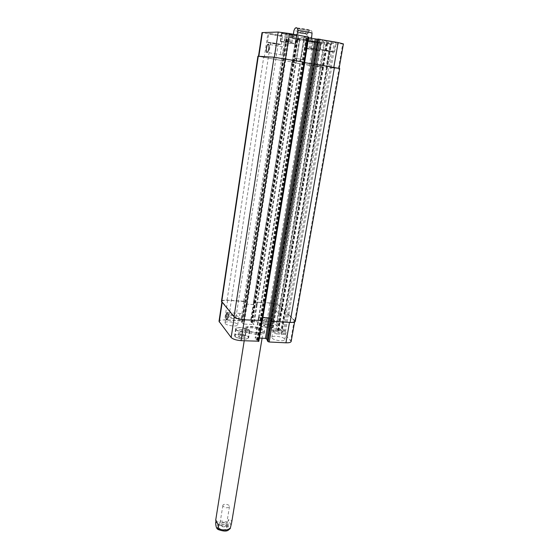 <?xml version="1.0" encoding="UTF-8"?>
<svg xmlns="http://www.w3.org/2000/svg" width="559" height="559" viewBox="0 0 559 559"><rect width="100%" height="100%" fill="white"/><g stroke="black" fill="none" stroke-linecap="round" stroke-linejoin="round"><path stroke-width="0.42" stroke-dasharray="2.79 2.1" d="M222.957 506.105L222.859 505.497C223.062 503.268 229.994 504.393 229.476 506.573C227.618 508.327 225.445 508.166 222.957 506.105M219.114 524.663L218.995 523.867C219.275 520.932 228.009 522.351 227.345 525.222C227.171 527.696 220.036 527.214 219.114 524.663M226.36 524.433L226.458 525.076C224.592 526.906 222.433 526.76 219.98 524.635L219.883 524.007C221.734 522.176 223.893 522.316 226.36 524.433M218.66 527.486C219.582 530.051 226.709 530.533 226.884 528.045C227.555 525.16 218.821 523.741 218.541 526.697L218.66 527.486M230.916 525.048L228.407 519.702L227.918 522.651C228.219 526.34 228.98 528.332 230.203 528.618M231.601 522.917C231.894 520.569 230.832 519.493 228.407 519.702M215.928 521.254L216.116 520.073L218.499 525.446M216.116 520.073L215.69 520.289M245.198 329.272C247.714 332.857 264.652 334.715 264.617 331.417C265.672 327.665 244.989 324.318 244.807 328.21L245.198 329.272M244.989 330.579C247.497 334.184 264.435 336.036 264.4 332.724C265.455 328.951 244.786 325.604 244.604 329.517L244.989 330.579M246.519 329.342C248.699 332.43 263.275 334.03 263.247 331.187C264.162 327.951 246.33 325.065 246.177 328.419L246.519 329.342M294.963 58.22L302.461 59.478L294.963 58.22M298.101 32.338C299.694 32.24 308.03 33.694 307.702 34.008C307.855 34.469 297.507 32.792 297.8 32.401L298.101 32.338M306.395 33.889L298.855 32.576L306.395 33.889M298.744 28.348L298.436 28.418C298.143 28.837 308.505 30.521 308.351 30.025C308.687 29.683 300.344 28.223 298.744 28.348M295.634 34.665L293.293 34.707L293.37 34.246M296.738 34.868C293.957 36.377 292.595 36.712 292.65 35.895L293.293 34.707M312.055 33.086C312.02 31.031 311.51 30.207 310.531 30.619C309.637 30.179 308.806 31.031 308.023 33.184L307.345 37.313L311.363 37.278M307.345 37.313C309.784 39.668 311.167 40.185 311.503 38.864L311.524 38.41M297.94 39.759C306.241 41.198 311.132 41.785 312.607 41.52C313.34 40.786 290.31 37.062 290.771 37.977L297.94 39.759M298.192 38.194C306.5 39.64 311.391 40.22 312.872 39.934C313.606 39.179 290.568 35.448 291.022 36.391L298.192 38.194M298.45 39.759C305.619 41.003 309.833 41.506 311.104 41.275C311.719 40.646 291.889 37.432 292.28 38.229L298.45 39.759M283.294 50.925C283.623 48.228 283.364 46.851 282.526 46.795C280.835 47.124 279.8 55.655 281.533 54.943C282.295 54.537 282.882 53.196 283.294 50.925M241.432 318.204C241.719 315.234 241.411 313.655 240.51 313.459C239.077 313.816 238.938 321.327 240.384 320.635L241.432 318.204M273.4 330.718C275.252 333.045 286.075 334.289 286.075 332.186C286.795 329.754 273.204 327.42 273.078 329.95L273.4 330.718M282.966 331.228L283.161 331.669C283.106 333.059 275.58 331.767 275.992 330.439C277.795 329.482 280.115 329.747 282.966 331.228M272.142 338.174C273.98 340.557 284.783 341.78 284.79 339.613C285.516 337.112 271.96 334.785 271.821 337.377L272.142 338.174M225.242 323.542C226.709 325.82 237.715 326.973 237.68 324.856C238.344 322.487 225.116 320.475 225.032 322.934L225.242 323.542M226.339 316.261C227.827 318.476 238.854 319.657 238.812 317.596C239.462 315.297 226.206 313.271 226.129 315.667L226.339 316.261M235.842 316.813L235.968 317.156C235.947 318.469 228.61 317.351 228.98 316.087C230.832 315.157 233.117 315.395 235.842 316.813M266.51 319.175L264.26 319.559L265.287 320.656L268.579 321.362L270.829 320.971L269.787 319.881L266.51 319.175L265.595 324.709L263.345 325.114L264.26 319.559M263.345 325.114L264.365 326.225L265.287 320.656M264.365 326.225L267.649 326.938L268.579 321.362M267.649 326.938L269.899 326.533L270.829 320.971M269.899 326.533L268.858 325.415L269.787 319.881M268.858 325.415L265.595 324.709M241.586 329.579L239.112 330.027L240.097 331.228L243.57 331.99L246.044 331.543L245.038 330.334L241.586 329.579L240.663 335.435L238.197 335.896L239.112 330.027M238.197 335.896L239.168 337.126L240.097 331.228M239.168 337.126L242.641 337.888L243.57 331.99M242.641 337.888L245.108 337.419L246.044 331.543M245.108 337.419L244.108 336.19L245.038 330.334M244.108 336.19L240.663 335.435M261.731 319.126C263.429 321.278 273.924 322.473 273.896 320.517C274.56 318.288 261.542 316.121 261.444 318.448L261.731 319.126M260.69 325.492L260.41 324.8C260.515 322.417 273.498 324.576 272.827 326.868C272.841 328.874 262.374 327.693 260.69 325.492M261.332 319.105C263.142 321.404 274.336 322.676 274.315 320.593C275.014 318.204 261.137 315.898 261.032 318.385L261.332 319.105M260.291 325.471C262.087 327.819 273.26 329.083 273.246 326.938C273.959 324.493 260.103 322.194 259.991 324.737L260.291 325.471M236.331 329.607C237.945 332.018 249.342 333.234 249.321 330.998C250.027 328.468 236.191 326.295 236.087 328.916L236.331 329.607M235.283 336.343L235.046 335.638C235.164 332.954 248.965 335.12 248.245 337.713C248.259 339.998 236.89 338.803 235.283 336.343M235.905 329.579C237.624 332.158 249.789 333.45 249.761 331.068C250.516 328.371 235.758 326.058 235.646 328.853L235.905 329.579M234.857 336.315C236.569 338.95 248.699 340.221 248.685 337.783C249.454 335.016 234.731 332.71 234.605 335.575L234.857 336.315M291.169 341.444L285.02 334.464L275.342 333.765L272.247 330.432L281.491 330.837L276.097 325.149C274.259 323.647 271.157 322.711 266.79 322.326L251.047 321.439L250.467 321.572L251.187 322.445L252.409 322.718L253.919 324.479L244.045 324.101L243.011 323.787L241.579 322.082L242.445 321.956L240.754 320.852L224.655 319.944C221.273 319.811 219.394 320.258 219.023 321.285M267.447 339.746L268.187 340.606L267.314 340.683M221.462 301.301C221.818 300.358 223.698 299.966 227.101 300.127L243.696 301.21L244.842 301.643L227.618 300.281C224.215 300.12 222.335 300.511 221.979 301.455L234.375 316.618C236.171 318.225 239.504 319.245 244.374 319.678L262.227 320.426L258.817 341.207L258.055 340.312L256.749 340.012L255.128 338.041L259.39 338.062M320.803 49.583C323.27 49.604 335.072 51.61 334.61 51.931C334.848 52.448 319.902 50.051 320.293 49.639L320.803 49.583M331.096 51.449L323.507 50.156L331.096 51.449M322.333 40.527L321.816 40.611C321.404 41.128 336.392 43.525 336.176 42.903C336.651 42.498 324.814 40.465 322.333 40.527M267.775 42.274C269.773 42.232 281.757 44.287 281.31 44.594C281.554 45.083 267.069 42.715 267.44 42.323L267.775 42.274M277.998 44.112L270.556 42.833L277.998 44.112M269.11 33.477L268.767 33.547C268.376 34.029 282.903 36.412 282.679 35.825C283.14 35.434 271.122 33.351 269.11 33.477M311.335 48.354L309.029 47.829L310.343 47.864L316.296 48.94L311.335 48.354L312.439 41.68L317.414 42.239L311.454 41.142L310.126 41.135L312.439 41.68M310.126 41.135L309.029 47.829M311.454 41.142L310.343 47.864M315.108 41.694L313.99 48.423M317.414 42.239L316.296 48.94M316.073 42.232L314.955 48.906M286.893 41.576L284.335 40.996L285.628 41.003L292.057 42.17L286.893 41.576L288.018 34.441L293.195 35L286.76 33.806L285.46 33.833L288.018 34.441M285.46 33.833L284.335 40.996M286.76 33.806L285.628 41.003M290.638 34.392L289.499 41.59M293.195 35L292.057 42.17M291.868 35.021L290.736 42.163M306.115 48.186C308.365 48.193 319.762 50.135 319.322 50.436C319.552 50.918 305.305 48.619 305.675 48.235L306.115 48.186M307.373 40.514C309.637 40.451 321.062 42.414 320.607 42.784C320.824 43.35 306.542 41.052 306.933 40.583L307.373 40.514M305.689 48.109C308.086 48.116 320.244 50.191 319.776 50.513C320.021 51.023 304.823 48.57 305.221 48.165L305.689 48.109M306.947 40.43L306.472 40.507C306.059 41.01 321.292 43.462 321.062 42.861C321.551 42.463 309.358 40.367 306.947 40.43M281.142 41.352C283.35 41.296 295.788 43.434 295.313 43.791C295.557 44.336 280.352 41.855 280.751 41.415L281.142 41.352M282.421 33.142C284.643 33.002 297.115 35.168 296.626 35.601C296.85 36.244 281.61 33.764 282.022 33.226L282.421 33.142M280.681 41.275C283.029 41.212 296.305 43.49 295.802 43.868C296.053 44.447 279.842 41.806 280.262 41.338L280.681 41.275M281.96 33.051L281.533 33.142C281.093 33.715 297.353 36.37 297.108 35.678C297.633 35.217 284.328 32.911 281.96 33.051M304.648 62.231L308.701 37.16L304.075 36.985L308.645 37.872M317.638 39.249L318.623 39.242L317.701 39.039M343.408 43.902L335.267 43.916L324.786 42.023L320.691 42.009L330.635 43.861L323.71 43.784L313.201 42.372L296.256 39.263L299.338 39.144L289.324 37.299L285.153 37.222L262.017 32.604M304.641 62.266L274.329 57.284L258.482 56.319L282.658 60.665L286.313 37.383M312.383 63.95L304.753 62.657M295.306 321.236L288.87 314.542L287.78 314.221L330.355 67.702L329.922 67.632L339.103 68.422L314.556 64.005M320.719 66.025L316.708 65.703L320.719 66.025L324.786 42.023M253.493 302.091L269.983 303.048C274.378 303.453 277.509 304.369 279.374 305.78L284.824 311.021L284.307 311.237L285.272 311.139L279.633 305.682C277.767 304.264 274.637 303.355 270.249 302.943L253.458 302.007L291.854 62.266L309.4 65.319L326.659 67.429L326.086 67.311L330.131 43.707M295.564 62.573L284.384 60.679L295.564 62.573L299.338 39.144M257.909 56.235L282.658 60.665M304.585 62.266L262.227 320.426M291.854 62.266L320.062 66.912L326.086 67.311M330.355 67.702L339.725 68.519M262.905 317.582L258.565 317.596L269.997 318.267M271.548 320.964L289.513 322.263C292.678 322.389 294.425 321.991 294.747 321.069L288.472 314.521L287.382 314.2L283.944 334.128M276.272 310.413L275.741 310.629L278.892 313.76L279.982 314.081L278.731 313.753L275.538 310.531L276.272 310.413L317.463 65.85M246.065 304.033L257.084 304.865L246.065 304.033L284.384 60.679M287.78 314.221L287.382 314.2M219.03 529.52L216.997 527.542C215.313 523.937 224.243 522.784 227.632 526.131C231.286 529.443 224.012 532.364 219.03 529.52M215.641 523.035C218.702 520.583 222.796 520.457 227.918 522.651M300.973 29.313C292.671 27.761 297.458 27.545 305.857 29.131C314.221 30.71 309.141 30.864 300.973 29.313M308.023 33.184L293.957 30.549M300.665 61.951L304.704 37.146M300.099 61.818L304.138 36.971M338.419 68.422L342.702 44M331.138 67.807L335.267 43.916M329.922 67.632L334.044 43.749M321.928 66.2L326.009 42.184M316.771 65.703L320.754 42.002M317.288 65.822L321.278 42.156M326.596 67.429L330.635 43.861M319.811 66.856L323.71 43.784M309.4 65.319L313.201 42.372M292.546 62.405L296.256 39.263M292.001 62.28L295.711 39.109M296.109 62.699L299.883 39.298M285.607 60.854L289.324 37.299M284.447 60.679L288.158 37.146M281.512 60.491L285.153 37.222M264.232 57.507L267.775 34.036M234.375 316.618L234.312 316.995M258.517 317.54L255.163 338.139M259.096 317.302L255.749 337.881M294.293 320.111L290.729 340.417M288.472 314.521L285.02 334.464M279.821 314.074L276.419 334.1M278.731 313.753L275.342 333.765M275.58 310.622L272.247 330.432M276.111 310.406L272.778 330.187M284.824 311.021L281.45 330.732M284.307 311.237L280.925 330.977M279.374 305.78L276.097 325.149M269.983 303.048L266.79 322.326M254.163 302.014L251.047 321.439M253.611 302.216L250.502 321.663M257.042 304.781L253.884 324.388M256.49 304.99L253.325 324.618M247.162 304.389L244.045 324.101M246.114 304.082L243.011 323.787M243.808 301.336L240.754 320.852M244.842 301.643L241.781 321.166M227.618 300.281L224.655 319.944M222.223 302.112L222.161 302.51M227.101 300.127L263.666 57.423M243.696 301.21L281.366 60.484M244.723 301.518L282.512 60.651M242.445 321.956L287.186 37.369M242.222 322.047L286.963 37.306M241.823 322.026L286.529 37.229M241.593 322.117L286.306 37.167M247.113 304.341L285.551 60.847M256.441 304.934L295.501 62.573M256.993 304.732L296.046 62.699M252.409 322.718L297.968 39.305M251.997 322.592L297.5 39.242M251.599 322.571L297.074 39.165M251.187 322.445L296.612 39.102M254.038 301.888L292.399 62.391M270.249 302.943L309.658 65.375M279.633 305.682L320.062 66.912M285.223 311.042L327.015 67.499M284.706 311.258L326.512 67.38M278.62 330.851L327.651 43.253M278.2 330.718L327.169 43.19M278.061 330.579L326.994 43.19M277.634 330.446L326.512 43.12M275.741 310.629L316.939 65.731M278.892 313.76L320.894 66.053M279.982 314.081L322.103 66.235M281.331 334.352L331.312 43.169M281.54 334.254L331.515 43.232M281.408 334.107L331.333 43.225M281.617 334.009L331.536 43.288M288.87 314.542L331.564 67.884M294.852 320.279L339.04 68.512M267.523 340.648L317.924 39.095M267.943 340.669L318.378 39.179M268.166 340.564L318.595 39.242M259.152 317.358L300.735 61.958M258.565 317.596L300.162 61.825M256.749 340.012L306.227 36.95M257.189 340.151L306.73 37.02M257.608 340.172L307.191 37.104M258.055 340.312L307.695 37.167M218.995 523.867L218.541 526.697M227.345 525.222L226.884 528.045M222.859 505.497L219.883 524.007M229.476 506.573L226.458 525.076M264.4 332.724L264.617 331.417M244.604 329.517L244.807 328.21M246.177 328.419L244.206 340.801M263.247 331.187L262.094 338.195M294.803 58.213L298.206 61.28L302.405 59.443M307.702 34.008L308.351 30.025M297.8 32.401L298.436 28.418M302.461 59.478L306.646 33.833M294.733 58.227L298.855 32.576M310.531 30.619L300.903 29.32C294.39 28.02 296.598 28.16 294.991 28.39M291.022 36.391L290.771 37.977M312.872 39.934L312.607 41.52M311.104 41.275L311.503 38.864M292.28 38.229L292.65 35.895M282.526 46.795L268.502 44.287M281.533 54.943L267.167 52.42M240.51 313.459L227.415 312.677M240.384 320.635L226.989 319.874M284.79 339.613L286.075 332.186M271.821 337.377L273.078 329.95M237.68 324.856L238.812 317.596M225.032 322.934L226.129 315.667M261.444 318.448L260.41 324.8M273.896 320.517L272.827 326.868M261.032 318.385L259.991 324.737M274.315 320.593L273.246 326.938M236.087 328.916L235.046 335.638M249.321 330.998L248.245 337.713M235.646 328.853L234.605 335.575M249.761 331.068L248.685 337.783M334.61 51.931L336.176 42.903M320.293 49.639L321.816 40.611M283.161 331.669L331.396 51.421M275.992 330.439L323.507 50.156M281.31 44.594L282.679 35.825M267.44 42.323L268.767 33.547M235.968 317.156L278.2 44.084M228.98 316.087L270.556 42.833M306.933 40.583L305.675 48.235M320.607 42.784L319.322 50.436M306.472 40.507L305.221 48.165M321.062 42.861L319.776 50.513M282.022 33.226L280.751 41.415M296.626 35.601L295.313 43.791M281.533 33.142L280.262 41.338M297.108 35.678L295.802 43.868M304.075 36.985L300.036 61.825M320.691 42.009L316.708 65.703M330.704 43.854L326.659 67.429M295.655 39.116L291.952 62.28M299.938 39.291L296.158 62.699M258.475 317.449L255.128 338.041M294.747 321.069L294.593 321.963M275.538 310.531L272.205 330.334M284.873 311.118L281.491 330.837M253.576 302.133L250.467 321.572M257.084 304.865L253.919 324.479M221.979 301.455L221.874 302.16M242.459 321.991L287.207 37.369M241.579 322.082L286.285 37.167M257.028 304.816L296.102 62.692M253.458 302.007L291.798 62.266M285.272 311.139L327.085 67.499M275.699 310.538L316.876 65.731M281.561 334.296L331.543 43.225M281.387 334.065L331.305 43.232M268.187 340.606L318.623 39.242M258.531 317.505L300.106 61.825"/><path stroke-width="0.84" d="M230.203 528.618L231.601 522.917L262.094 338.195M244.206 340.801L215.69 520.289L218.499 525.446L217.542 529.114C216.487 528.311 215.858 526.285 215.641 523.035L215.928 521.254M293.37 34.246L293.957 30.549L294.991 28.39C296.529 27.056 297.472 27.733 297.828 30.417L297.157 34.637L295.634 34.665M297.157 34.637L296.738 34.868M311.524 38.41L312.055 33.086C309.106 32.156 304.362 31.262 297.828 30.417M268.865 48.367C268.46 50.652 267.894 52.008 267.167 52.42C265.511 53.154 266.524 44.566 268.138 44.217C268.942 44.266 269.179 45.642 268.865 48.367M228.002 317.428L226.989 319.874C225.605 320.58 225.766 313.026 227.136 312.663C227.995 312.858 228.282 314.444 228.002 317.428M221.874 302.16L219.023 321.285L231.153 337.489C232.921 339.194 236.226 340.249 241.069 340.655L258.817 341.207M267.314 340.683L268.082 341.654L269.2 342.003L285.942 342.807C289.094 342.898 290.834 342.443 291.169 341.444L294.593 321.963M259.39 338.062L265.427 338.363L267.447 339.746M258.496 56.235L262.017 32.604L278.214 32.052L289.52 33.533L308.701 37.16M308.645 37.872L317.638 39.249M267.3 340.759L317.673 39.032L338.125 42.547L343.408 43.902L339.117 68.317M262.905 317.582L269.997 318.267L312.383 63.95L304.753 62.657M304.753 62.28L274.022 57.214L257.909 56.235L221.462 301.301L234.06 316.736C235.856 318.344 239.189 319.371 244.073 319.804L262.36 320.573M268.082 341.654L271.548 320.964L272.813 321.446L290.079 322.431C293.244 322.557 294.984 322.159 295.306 321.236L339.725 68.519L314.556 64.005L318.742 39.018M230.427 528.024C227.401 530.554 223.265 530.694 218.024 528.437M274.336 57.235L278.214 32.052M285.516 58.898L289.52 33.533M304.012 62.119L308.135 36.985M311.077 63.754L315.178 39.088M312.313 63.943L316.429 39.249M315.814 64.173L320.007 39.186M333.821 67.304L338.125 42.547M258.866 56.256L262.402 32.52M244.353 319.818L241.069 340.655M234.312 316.995L231.153 337.489M261.619 320.803L258.23 341.479M268.823 317.931L265.427 338.363M269.941 318.218L266.524 338.705M272.645 321.432L269.2 342.003M289.492 322.396L285.942 342.807M222.161 302.51L219.261 321.991M258.279 56.221L221.699 301.958M290.079 322.431L334.45 67.415M272.813 321.446L315.989 64.201M271.688 321.104L314.738 64.019M268.886 317.931L311.146 63.768M261.78 320.817L304.18 62.147M244.073 319.804L285.209 58.849M234.06 316.736L274.022 57.214M230.273 528.521L228.282 530.191C226.416 531.525 223.062 531.316 218.227 529.555L217.535 529.114M268.502 44.287L268.138 44.217M308.764 37.146L304.648 62.231M262.22 320.789L258.852 341.311M267.279 340.717L317.673 39.032M262.402 320.67L304.816 62.28"/></g></svg>
